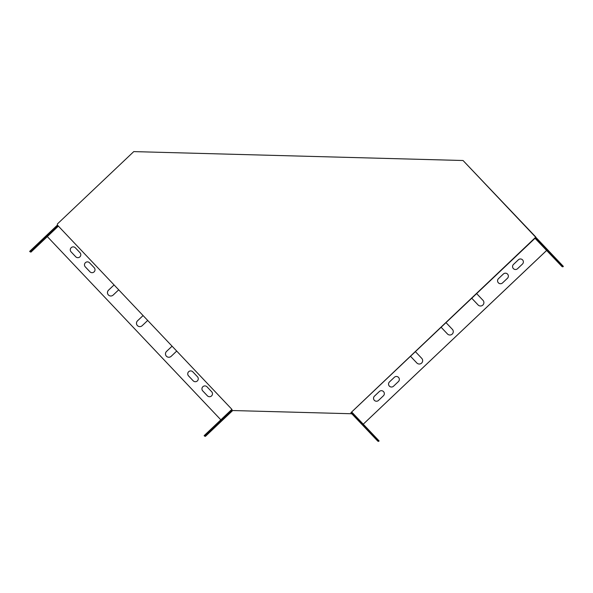 <?xml version="1.0" encoding="UTF-8"?>
<svg xmlns="http://www.w3.org/2000/svg" width="593" height="593" viewBox="0 0 593 593"><rect width="100%" height="100%" fill="white"/><g stroke="black" fill="none" stroke-linecap="round" stroke-linejoin="round"><path stroke-width="0.89" d="M57.365 225.051L231.967 409.422L231.937 410.519L350.952 413.736L350.982 412.639L535.36 237.556L535.768 237.682L535.79 237.007L463.044 160.51L133.759 151.608L57.395 223.954L57.365 225.051M351.286 413.151L350.997 412.646L535.338 237.978L535.368 236.881L463.044 160.51M231.937 410.519L350.952 413.736M351.375 413.862L351.39 413.262M535.79 237.007L535.368 236.881M546.694 250.409L363.257 424.195L352.227 412.55L351.419 412.313L378.29 440.688L379.105 440.925L363.25 424.188L546.679 250.394M232.582 410.645L205.408 436.374L204.6 436.129L231.945 410.223M58.373 226.118L47.321 236.592L220.833 419.822M379.105 440.925L378.616 441.392L377.8 441.155L350.989 412.898M355.904 416.62L360.055 420.934L355.904 416.62M363.731 424.885L367.882 429.206L363.731 424.892M371.566 433.157L375.717 437.471L371.566 433.157M371.107 433.023L356.096 417.116L371.107 433.023M540.134 242.07L544.285 246.384L540.134 242.07M547.962 250.342L552.12 254.656L547.962 250.342M535.783 237.274L563.35 266.383L562.52 266.146L562.031 266.605L562.861 266.85L563.35 266.383M535.36 237.667L562.52 266.146M555.797 258.607L559.948 262.921L555.797 258.607M555.337 258.474L540.327 242.574L555.337 258.474M535.019 238.29L562.031 266.605M351.397 412.987L351.367 412.298M418.332 363.887A3.373 3.373 -73.7 0 1 416.842 362.975L410.497 356.274L416.827 362.968A3.373 3.373 -73.7 0 0 422.157 362.405A3.373 3.373 -73.7 0 0 421.727 358.328L415.389 351.634M448.96 334.875A3.373 3.373 -73.7 0 1 447.463 333.955L441.118 327.254L447.448 333.955A3.373 3.373 -73.7 0 0 452.778 333.392A3.373 3.373 -73.7 0 0 452.348 329.308L446.01 322.622M479.581 305.862A3.373 3.373 -73.7 0 1 478.091 304.943L471.746 298.242L478.077 304.943A3.373 3.373 -73.7 0 0 483.399 304.379A3.373 3.373 -73.7 0 0 482.976 300.295L476.639 293.609M138.903 326.491A3.373 3.373 -73.7 0 1 137.539 320.806L143.076 315.558L137.524 320.798A3.373 3.373 -73.7 0 0 138.895 326.491A3.373 3.373 -73.7 0 0 142.164 325.698L147.709 320.442M167.901 357.112A3.373 3.373 -73.7 0 1 166.537 351.427L172.081 346.179L166.522 351.427A3.373 3.373 -73.7 0 0 167.893 357.112A3.373 3.373 -73.7 0 0 171.162 356.326L176.707 351.071M109.898 295.863A3.373 3.373 -73.7 0 1 108.534 290.177L114.071 284.929L108.519 290.17A3.373 3.373 -73.7 0 0 109.89 295.863A3.373 3.373 -73.7 0 0 113.159 295.069L118.704 289.821M506.244 273.306A2.95 2.95 -73.7 0 0 503.39 273.996L498.491 278.636A2.95 2.95 -73.7 0 0 499.677 283.61A2.95 2.95 -73.7 0 0 502.538 282.92L507.438 278.28A2.95 2.95 -73.7 0 0 506.237 273.299A2.95 2.95 -73.7 0 0 503.383 273.988L498.483 278.636A2.95 2.95 -73.7 0 0 499.684 283.617M389.46 381.922A2.95 2.95 -73.7 0 0 390.661 386.903A2.95 2.95 -73.7 0 0 393.522 386.213L398.422 381.566A2.95 2.95 -73.7 0 0 397.221 376.592A2.95 2.95 -73.7 0 0 394.36 377.281L389.475 381.929A2.95 2.95 -73.7 0 0 390.668 386.903M192.821 371.833A2.95 2.95 -73.7 0 0 188.159 372.322A2.95 2.95 -73.7 0 0 188.537 375.895L193.177 380.795A2.95 2.95 -73.7 0 0 197.84 380.306A2.95 2.95 -73.7 0 0 197.462 376.733L192.821 371.833M89.573 262.803A2.95 2.95 -73.7 0 0 84.91 263.292A2.95 2.95 -73.7 0 0 85.281 266.865L89.921 271.764A2.95 2.95 -73.7 0 0 94.583 271.275A2.95 2.95 -73.7 0 0 94.213 267.702L89.573 262.803M205.727 386.036A2.95 2.95 -73.7 0 0 202.762 390.906L207.402 395.805A2.95 2.95 -73.7 0 0 212.049 395.309A2.95 2.95 -73.7 0 0 211.671 391.736L207.031 386.836A2.95 2.95 -73.7 0 0 202.369 387.325A2.95 2.95 -73.7 0 0 202.747 390.898L207.387 395.798A2.95 2.95 -73.7 0 0 208.706 396.606M75.355 247.792A2.95 2.95 -73.7 0 0 70.693 248.289A2.95 2.95 -73.7 0 0 71.071 251.855L75.711 256.754A2.95 2.95 -73.7 0 0 80.374 256.265A2.95 2.95 -73.7 0 0 79.996 252.692L75.355 247.792M522.448 264.063A2.95 2.95 -73.7 0 0 521.247 259.082A2.95 2.95 -73.7 0 0 518.386 259.778L513.486 264.419A2.95 2.95 -73.7 0 0 514.687 269.392A2.95 2.95 -73.7 0 0 517.548 268.703L522.448 264.063M383.412 395.783A2.95 2.95 -73.7 0 0 382.218 390.809A2.95 2.95 -73.7 0 0 379.357 391.499L374.457 396.139A2.95 2.95 -73.7 0 0 375.658 401.12A2.95 2.95 -73.7 0 0 378.512 400.431L383.412 395.783M351.123 412.906L351.13 412.513M57.41 225.095L29.65 251.395L30.94 252.129L47.329 236.6M397.228 376.592A2.95 2.95 -73.7 0 0 394.375 377.281L389.475 381.929M191.517 371.033A2.95 2.95 -73.7 0 0 188.552 375.895L193.192 380.795A2.95 2.95 -73.7 0 0 194.497 381.595M88.261 262.002A2.95 2.95 -73.7 0 0 85.296 266.872L89.936 271.772A2.95 2.95 -73.7 0 0 91.248 272.572M74.051 246.992A2.95 2.95 -73.7 0 0 71.086 251.862L75.726 256.762A2.95 2.95 -73.7 0 0 77.031 257.562M521.254 259.089A2.95 2.95 -73.7 0 0 518.401 259.778L513.501 264.419A2.95 2.95 -73.7 0 0 514.694 269.4M382.226 390.809A2.95 2.95 -73.7 0 0 379.372 391.499L374.472 396.146A2.95 2.95 -73.7 0 0 375.666 401.12M378.29 440.688L377.8 441.155M204.6 436.129L204.133 435.64L231.878 409.355M212.049 429.199L228.046 414.136L212.049 429.199M229.046 413.669L224.754 417.731L229.046 413.669M212.509 429.332L208.217 433.394L212.509 429.332M220.774 421.497L216.489 425.559L220.774 421.497M535.701 238.03L535.212 238.497M30.117 251.884L57.869 225.585M51.183 232.226L35.187 247.296L51.094 232.13M50.368 233.509L54.652 229.447L50.301 233.442M33.831 249.179L38.115 245.117L33.764 249.104M42.096 241.344L46.387 237.282L42.029 241.277M535.976 238.112L535.486 238.571"/></g></svg>
